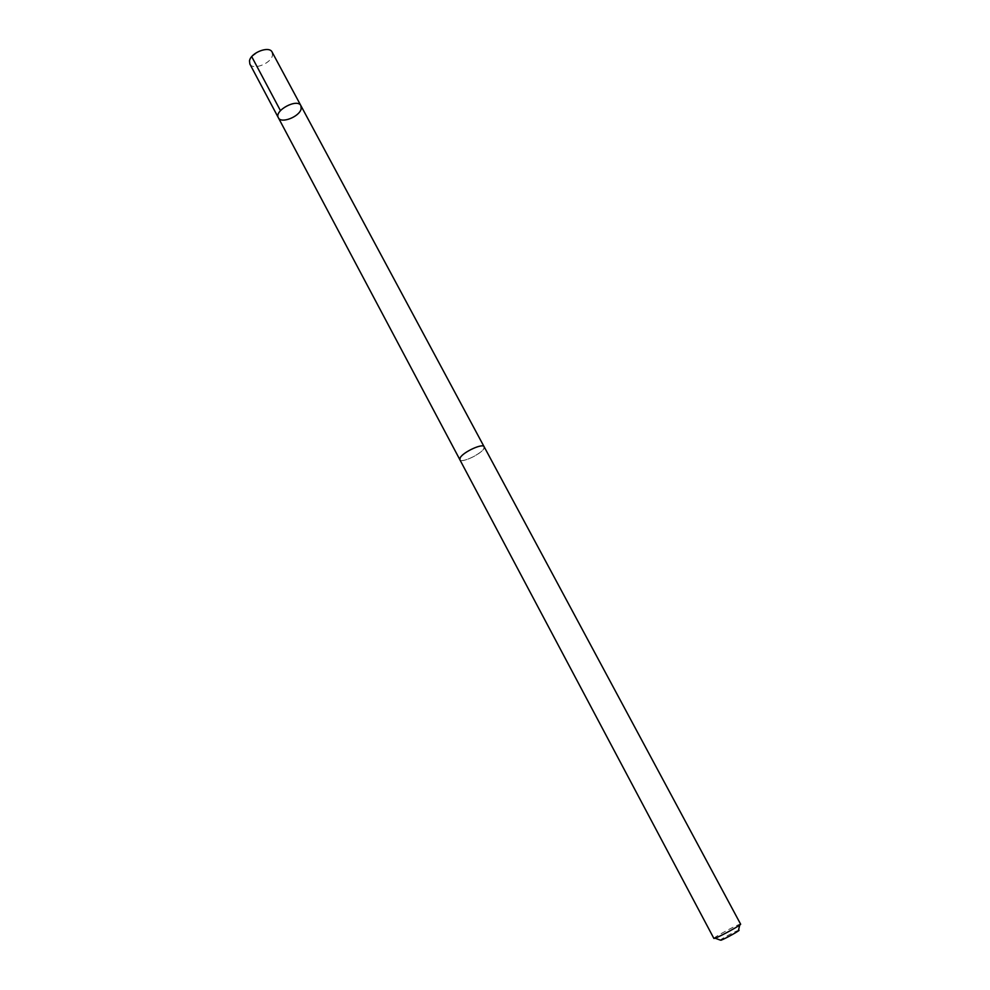 <?xml version="1.0" encoding="UTF-8"?>
<svg xmlns="http://www.w3.org/2000/svg" width="990" height="990" viewBox="0 0 990 990"><rect width="100%" height="100%" fill="white"/><g stroke="black" fill="none" stroke-linecap="round" stroke-linejoin="round"><path stroke-width="0.74" stroke-dasharray="4.95 3.71" d="M249.851 64.004C252.685 70.599 271.037 63.595 272.448 55.415L272.126 52.111M483.664 448.878L484.11 446.75C482.934 442.988 463.295 451.947 460.263 457.665L459.867 459.694C461.13 463.419 480.447 454.62 483.664 448.878M300.923 105.72L301.146 108.888C299.512 116.758 281.024 123.998 278.376 117.76M459.843 459.707C461.588 464.31 486.981 450.747 484.135 446.738L483.999 446.539M713.889 938.446L714.335 937.901C717.069 935.488 736.412 925.155 739.926 924.239L740.619 924.165M720.968 940.24L720.225 940.079C722.131 938.347 735.966 930.959 738.466 930.34M251.72 56.64L257.87 52.223M739.74 925.044L739.926 924.239M715.114 938.186L714.335 937.901"/><path stroke-width="1.49" d="M301.146 108.888C299.512 116.758 281.024 123.998 278.376 117.76C273.834 110.608 297.507 97.96 300.923 105.72L301.146 108.888M272.126 52.111C269.342 45.49 250.73 52.631 249.505 60.823L249.851 64.004L278.376 117.76C273.834 110.608 297.507 97.96 300.923 105.72L272.126 52.111M460.239 457.677L459.843 459.707L713.889 938.446L715.337 938.112C720.968 936.095 741.795 924.611 740.619 924.165L484.135 446.738C482.947 442.963 463.271 451.947 460.239 457.677M739.74 925.044L738.466 930.34C742.574 929.016 725.72 938.557 720.968 940.24M280.455 110.645L251.72 56.64M483.999 446.539L300.923 105.72M459.756 459.484L278.376 117.76M720.225 940.079L715.114 938.186"/></g></svg>
